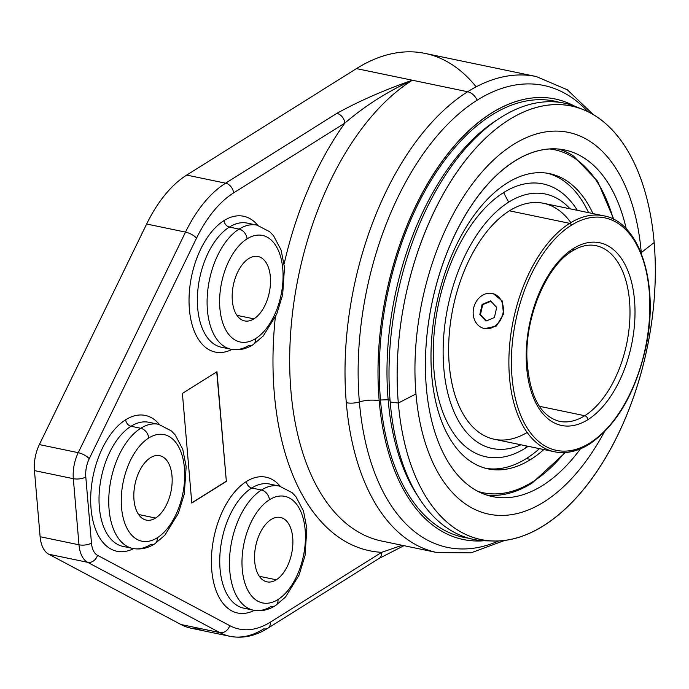 <?xml version="1.0" encoding="UTF-8"?>
<svg xmlns="http://www.w3.org/2000/svg" width="689" height="689" viewBox="0 0 689 689"><rect width="100%" height="100%" fill="white"/><g stroke="black" fill="none" stroke-linecap="round" stroke-linejoin="round"><path stroke-width="1.03" d="M476.142 86.84A243.122 135.655 101.8 0 0 356.454 68.599L186.71 175.084A119.619 66.747 101.8 0 0 146.645 224.02L39.359 444.586A29.903 16.682 101.8 0 0 34.45 470.596L40.117 536.714A29.903 16.682 101.8 0 0 48.755 554.223L180.983 624.527A119.619 66.747 101.8 0 0 201.946 628.893M593.384 114.675L567.323 89.777L536.292 76.548L425.087 53.406A243.122 135.655 -78.2 0 0 356.454 68.599L467.65 91.74A243.122 135.655 101.8 0 0 346.3 402.695A11.963 4.694 -4.9 0 0 359.382 401.937A11.963 4.694 175.1 0 1 346.3 402.695A243.122 135.655 101.8 0 0 437.214 552.595A243.122 135.655 -78.2 0 1 346.3 402.695A243.122 135.655 -78.2 0 1 467.65 91.74A11.963 8.75 57.9 0 1 477.132 100.198A235.922 131.633 101.8 0 1 588.001 111.756A235.922 131.633 101.8 0 0 477.132 100.198A11.963 8.75 -122.1 0 0 467.65 91.74A243.122 135.655 -78.2 0 1 536.292 76.548A243.122 135.655 101.8 0 0 467.65 91.74L412.332 80.225A243.122 135.655 -78.2 0 0 290.56 334.243A243.122 135.655 -78.2 0 0 381.895 541.089A243.122 135.655 -78.2 0 1 290.56 334.243A243.122 135.655 -78.2 0 1 412.332 80.225C387.588 91.473 365.092 105.761 344.853 123.107C364.636 106.054 387.123 91.766 412.332 80.225C383.919 90.19 358.762 101.231 336.861 113.366C358.762 101.231 383.919 90.19 412.332 80.225L356.454 68.599L186.71 175.084L225.587 183.179A119.619 66.747 101.8 0 0 185.522 232.107L146.645 224.02L39.359 444.586L78.236 452.673A29.903 16.682 101.8 0 0 73.327 478.683L34.45 470.596L40.117 536.714L78.994 544.801A29.903 16.682 101.8 0 0 87.632 562.319L48.755 554.223L180.983 624.527L219.851 632.614L87.632 562.319L48.755 554.223A29.903 16.682 -78.2 0 1 40.117 536.714L78.994 544.801L73.327 478.683L34.45 470.596A29.903 16.682 -78.2 0 1 39.359 444.586L78.236 452.673L185.522 232.107L146.645 224.02A119.619 66.747 -78.2 0 1 186.71 175.084L225.587 183.179L336.861 113.366A8.974 6.563 57.9 0 1 344.853 123.107L233.58 192.92A110.645 61.734 101.8 0 0 196.52 238.179L89.234 458.745A20.937 11.679 101.8 0 0 85.798 476.952L91.465 543.07A20.937 11.679 101.8 0 0 97.511 555.325L229.73 625.629A110.645 61.734 101.8 0 0 270.381 622.141A8.974 6.563 57.9 0 1 267.857 628.222C255.438 636.042 242.829 638.746 230.023 636.317L191.146 628.23A119.619 66.747 -78.2 0 1 180.983 624.527L219.851 632.614A119.619 66.747 101.8 0 0 230.023 636.317A119.619 66.747 101.8 0 0 263.792 628.842A8.974 6.563 -122.1 0 0 267.857 628.222A8.974 6.563 -122.1 0 0 270.381 622.141L381.654 552.328L402.109 545.292L381.654 552.328A8.974 6.563 57.9 0 1 379.174 558.383M230.023 636.317A119.619 66.747 -78.2 0 1 219.851 632.614L87.632 562.319A29.903 16.682 -78.2 0 1 78.994 544.801L73.327 478.683A29.903 16.682 -78.2 0 1 78.236 452.673L185.522 232.107A119.619 66.747 -78.2 0 1 225.587 183.179L336.861 113.366A8.974 6.563 57.9 0 1 344.853 123.107A255.085 142.33 101.8 0 0 284.144 263.887A255.085 142.33 -78.2 0 1 344.853 123.107L233.58 192.92A110.645 61.734 101.8 0 0 196.52 238.179L89.234 458.745A20.937 11.679 101.8 0 0 85.798 476.952L91.465 543.07A20.937 11.679 101.8 0 0 97.511 555.325L229.73 625.629A110.645 61.734 101.8 0 0 270.381 622.141L381.654 552.328A8.974 6.563 57.9 0 1 379.131 558.409L403.952 545.679M275.307 317.319A255.085 142.33 101.8 0 0 381.654 552.328A255.085 142.33 -78.2 0 1 275.307 317.319M359.382 401.937A235.922 131.633 101.8 0 0 498.672 540.943A235.922 131.633 101.8 0 1 359.382 401.937A18.121 7.105 175.1 0 1 379.191 400.791A18.121 7.105 -4.9 0 0 359.382 401.937A235.922 131.633 101.8 0 1 477.132 100.198A235.922 131.633 101.8 0 0 359.382 401.937M484.022 540.744A225.002 125.544 -78.2 0 1 463.335 539.521A225.002 125.544 -78.2 0 1 379.191 400.791A225.002 125.544 -78.2 0 1 555.024 98.958A225.002 125.544 -78.2 0 1 574.48 106.097A225.002 125.544 101.8 0 0 435.93 170.209A225.002 125.544 101.8 0 0 379.191 400.791A225.002 125.544 101.8 0 0 484.022 540.744M380.474 399.99A222.788 124.313 -78.2 0 1 430.108 182.042A222.788 124.313 -78.2 0 1 559.399 102.308A222.788 124.313 -78.2 0 0 430.108 182.042A222.788 124.313 -78.2 0 0 380.474 399.99L388.14 399.766L380.474 399.99A222.788 124.313 -78.2 0 0 468.684 538.195A222.788 124.313 -78.2 0 1 380.474 399.99M497.337 119.722A219.024 122.211 101.8 0 0 388.14 399.766A219.024 122.211 101.8 0 0 418.723 497.475A219.024 122.211 -78.2 0 1 388.14 399.766L390.034 400.163L388.14 399.766A219.024 122.211 -78.2 0 1 497.337 119.722M579.992 108.414A222.788 124.313 101.8 0 0 444.681 176.272A222.788 124.313 101.8 0 0 390.189 402.014A222.788 124.313 101.8 0 0 490 540.813M493.746 540.994L486.21 540.831A222.788 124.313 -78.2 0 1 390.189 402.014L398.32 403.039A221.41 123.546 101.8 0 0 493.746 540.994A221.41 123.546 101.8 0 0 654.154 242.537A221.41 123.546 101.8 0 0 583.497 109.74A221.41 123.546 101.8 0 0 450.899 181.173A221.41 123.546 101.8 0 0 398.32 403.039L390.189 402.014A222.788 124.313 -78.2 0 1 443.087 178.77A222.788 124.313 -78.2 0 1 576.521 106.89L583.497 109.74M654.154 242.537L641.261 252.622A194.978 108.793 101.8 0 0 513.296 144.587A194.978 108.793 101.8 0 0 415.975 393.953L398.32 403.039A221.41 123.546 -78.2 0 1 508.844 119.86A221.41 123.546 -78.2 0 1 654.154 242.537A221.41 123.546 -78.2 0 1 543.638 525.724A221.41 123.546 -78.2 0 1 398.32 403.039L415.975 393.953A194.978 108.793 101.8 0 0 489.164 514.227A194.978 108.793 101.8 0 0 604.15 432.218A194.978 108.793 101.8 0 1 489.164 514.227A194.978 108.793 101.8 0 1 415.975 393.953A194.978 108.793 101.8 0 1 513.296 144.587A194.978 108.793 101.8 0 1 641.261 252.622L654.154 242.537M641.338 253.526A194.978 108.793 101.8 0 0 641.261 252.622A194.978 108.793 101.8 0 1 641.338 253.526M426.345 387.451A177.039 98.785 -78.2 0 1 504.804 168.056A177.039 98.785 -78.2 0 1 626.249 228.869A177.039 98.785 101.8 0 0 564.687 149.969A177.039 98.785 101.8 0 0 426.345 387.451A177.039 98.785 101.8 0 0 492.549 496.605A177.039 98.785 101.8 0 0 580.474 448.815A177.039 98.785 -78.2 0 1 426.345 387.451M559.072 149.091A177.039 98.785 -78.2 0 1 573.257 155.86A177.039 98.785 101.8 0 0 572.998 155.697A177.039 98.785 101.8 0 0 559.072 149.091M502.755 494.616A177.039 98.785 -78.2 0 1 487.045 495.167A177.039 98.785 101.8 0 0 502.453 494.668M246.395 481.508A69.382 38.713 -78.2 0 1 280.173 486.245A69.382 38.713 101.8 0 0 246.395 481.508A5.977 4.375 -122.1 0 0 251.726 488.001A63.397 35.372 -78.2 0 1 269.623 484.04L279.338 486.064A63.397 35.372 101.8 0 0 261.441 490.025A63.397 35.372 101.8 0 0 229.687 556.256A63.397 35.372 101.8 0 0 253.509 610.196A63.397 35.372 101.8 0 0 271.406 606.234A8.974 6.563 -122.1 0 0 275.471 605.614A8.974 6.563 -122.1 0 0 277.986 599.525A54.422 30.368 101.8 0 0 305.158 529.919A54.422 30.368 101.8 0 0 269.433 499.758A8.974 6.563 -122.1 0 0 261.441 490.025L251.726 488.001A5.977 4.375 57.9 0 1 246.395 481.508A69.382 38.713 101.8 0 0 211.592 567.891A69.382 38.713 101.8 0 0 254.344 610.359A69.382 38.713 -78.2 0 1 211.592 567.891A69.382 38.713 -78.2 0 1 246.395 481.508M125.674 419.756A69.382 38.713 -78.2 0 1 159.452 424.502A69.382 38.713 101.8 0 0 125.674 419.756A5.977 4.375 -122.1 0 0 131.005 426.25A63.397 35.372 -78.2 0 1 148.902 422.288L158.625 424.312A63.397 35.372 101.8 0 0 140.728 428.274A63.397 35.372 101.8 0 0 108.974 494.513A63.397 35.372 101.8 0 0 132.788 548.453A63.397 35.372 101.8 0 0 150.684 544.491A8.974 6.563 -122.1 0 0 154.749 543.862A8.974 6.563 -122.1 0 0 157.273 537.782A54.422 30.368 101.8 0 0 184.437 468.175A54.422 30.368 101.8 0 0 148.721 438.015A8.974 6.563 -122.1 0 0 140.728 428.274L131.005 426.25A5.977 4.375 57.9 0 1 125.674 419.756A69.382 38.713 101.8 0 0 90.87 506.139A69.382 38.713 101.8 0 0 133.623 548.608A69.382 38.713 -78.2 0 1 90.87 506.139A69.382 38.713 -78.2 0 1 125.674 419.756M224.028 220.575A69.382 38.713 -78.2 0 1 257.798 225.32A69.382 38.713 101.8 0 0 224.028 220.575A5.977 4.375 -122.1 0 0 229.351 227.069A63.397 35.372 -78.2 0 1 247.256 223.107L256.971 225.131A63.397 35.372 101.8 0 0 239.074 229.093A63.397 35.372 101.8 0 0 207.32 295.331A63.397 35.372 101.8 0 0 231.134 349.263A63.397 35.372 101.8 0 0 249.03 345.301A8.974 6.563 -122.1 0 0 253.096 344.681A8.974 6.563 -122.1 0 0 255.619 338.6A54.422 30.368 101.8 0 0 282.783 268.986A54.422 30.368 101.8 0 0 247.067 238.833A8.974 6.563 -122.1 0 0 239.074 229.093L229.351 227.069A5.977 4.375 57.9 0 1 224.028 220.575A69.382 38.713 101.8 0 0 189.225 306.958A69.382 38.713 101.8 0 0 231.969 349.426A69.382 38.713 -78.2 0 1 189.225 306.958A69.382 38.713 -78.2 0 1 224.028 220.575M182.404 393.41L216.957 371.733L226.354 481.37L191.8 503.048L182.404 393.41L216.957 371.733L226.354 481.37L216.734 371.879L226.354 481.37L191.8 503.048L182.404 393.41M219.851 632.614A8.974 7.346 -62 0 0 229.73 625.629A8.974 7.346 118 0 1 219.851 632.614M87.632 562.319A8.974 7.346 -62 0 0 97.511 555.325A8.974 7.346 118 0 1 87.632 562.319M78.994 544.801A8.974 3.514 -4.9 0 0 91.465 543.07A8.974 3.514 175.1 0 1 78.994 544.801M73.327 478.683A8.974 3.514 -4.9 0 0 85.798 476.952A8.974 3.514 175.1 0 1 73.327 478.683M78.236 452.673A8.974 3.075 25.9 0 1 89.234 458.745A8.974 3.075 -154.1 0 0 78.236 452.673M185.522 232.107A8.974 3.075 25.9 0 1 196.52 238.179A8.974 3.075 -154.1 0 0 185.522 232.107M225.587 183.179A8.974 6.563 57.9 0 1 233.58 192.92A8.974 6.563 -122.1 0 0 225.587 183.179M269.623 484.04A63.397 35.372 -78.2 0 0 251.726 488.001A63.397 35.372 -78.2 0 0 219.972 554.232A63.397 35.372 -78.2 0 0 243.785 608.172A63.397 35.372 -78.2 0 1 219.972 554.232A63.397 35.372 -78.2 0 1 251.726 488.001L261.441 490.025A63.397 35.372 -78.2 0 1 279.338 486.064L292.179 492.713L295.943 496.726L303.487 511.014L306.863 528.385L305.02 555.722L299.035 575.177L285.565 596.975L275.471 605.614C268.434 610.066 261.114 611.599 253.509 610.196A63.397 35.372 -78.2 0 1 229.687 556.256A63.397 35.372 -78.2 0 1 261.441 490.025A8.974 6.563 57.9 0 1 269.433 499.758A54.422 30.368 101.8 0 0 242.27 569.372A54.422 30.368 101.8 0 0 277.986 599.525A54.422 30.368 101.8 0 0 305.158 529.919A54.422 30.368 101.8 0 0 269.433 499.758A54.422 30.368 101.8 0 0 242.27 569.372A54.422 30.368 101.8 0 0 277.986 599.525A8.974 6.563 57.9 0 1 275.471 605.614M276.298 579.793A32.891 18.353 -78.2 0 1 254.706 561.569A32.891 18.353 -78.2 0 1 271.13 519.497A32.891 18.353 -78.2 0 1 292.713 537.721A32.891 18.353 -78.2 0 1 276.298 579.793L259.314 576.262L276.298 579.793A32.891 18.353 101.8 0 0 292.773 545.43A32.891 18.353 101.8 0 0 280.414 517.439A32.891 18.353 101.8 0 0 271.13 519.497A32.891 18.353 101.8 0 0 254.654 553.861A32.891 18.353 101.8 0 0 267.013 581.852A32.891 18.353 101.8 0 0 276.298 579.793M148.902 422.288A63.397 35.372 -78.2 0 0 131.005 426.25A63.397 35.372 -78.2 0 0 99.25 492.489A63.397 35.372 -78.2 0 0 123.073 546.429A63.397 35.372 -78.2 0 1 99.25 492.489A63.397 35.372 -78.2 0 1 131.005 426.25L140.728 428.274A63.397 35.372 -78.2 0 1 158.625 424.312L171.466 430.969L175.23 434.974L182.766 449.271L186.151 466.642L184.308 493.979L178.322 513.434L164.852 535.232L154.749 543.862C147.722 548.323 140.401 549.848 132.788 548.453A63.397 35.372 -78.2 0 1 108.974 494.513A63.397 35.372 -78.2 0 1 140.728 428.274A8.974 6.563 57.9 0 1 148.721 438.015A54.422 30.368 101.8 0 0 121.548 507.621A54.422 30.368 101.8 0 0 157.273 537.782A54.422 30.368 101.8 0 0 184.437 468.175A54.422 30.368 101.8 0 0 148.721 438.015A54.422 30.368 101.8 0 0 121.548 507.621A54.422 30.368 101.8 0 0 157.273 537.782A8.974 6.563 57.9 0 1 154.749 543.862M155.576 518.05A32.891 18.353 -78.2 0 1 133.993 499.818A32.891 18.353 -78.2 0 1 150.409 457.746A32.891 18.353 -78.2 0 1 172 475.978A32.891 18.353 -78.2 0 1 155.576 518.05L138.592 514.511L155.576 518.05A32.891 18.353 101.8 0 0 172.052 483.678A32.891 18.353 101.8 0 0 159.702 455.696A32.891 18.353 101.8 0 0 150.409 457.746A32.891 18.353 101.8 0 0 133.933 492.118A32.891 18.353 101.8 0 0 146.292 520.1A32.891 18.353 101.8 0 0 155.576 518.05M247.256 223.107A63.397 35.372 -78.2 0 0 229.351 227.069A63.397 35.372 -78.2 0 0 197.597 293.307A63.397 35.372 -78.2 0 0 221.419 347.239A63.397 35.372 -78.2 0 1 197.597 293.307A63.397 35.372 -78.2 0 1 229.351 227.069L239.074 229.093A63.397 35.372 -78.2 0 1 256.971 225.131L269.812 231.788L273.576 235.793L281.112 250.09L284.497 267.461L282.654 294.789L276.668 314.253L263.198 336.051L253.096 344.681C246.068 349.142 238.747 350.667 231.134 349.263A63.397 35.372 -78.2 0 1 207.32 295.331A63.397 35.372 -78.2 0 1 239.074 229.093A8.974 6.563 57.9 0 1 247.067 238.833A54.422 30.368 101.8 0 0 219.903 308.439A54.422 30.368 101.8 0 0 255.619 338.6A54.422 30.368 101.8 0 0 282.783 268.986A54.422 30.368 101.8 0 0 247.067 238.833A54.422 30.368 101.8 0 0 219.903 308.439A54.422 30.368 101.8 0 0 255.619 338.6A8.974 6.563 57.9 0 1 253.096 344.681M253.931 318.861A32.891 18.353 -78.2 0 1 232.339 300.637A32.891 18.353 -78.2 0 1 248.755 258.564A32.891 18.353 -78.2 0 1 270.346 276.789A32.891 18.353 -78.2 0 1 253.931 318.861L236.947 315.329L253.931 318.861A32.891 18.353 101.8 0 0 270.407 284.497A32.891 18.353 101.8 0 0 258.048 256.506A32.891 18.353 101.8 0 0 248.755 258.564A32.891 18.353 101.8 0 0 232.279 292.937A32.891 18.353 101.8 0 0 244.638 320.919A32.891 18.353 101.8 0 0 253.931 318.861M191.783 502.858L226.113 481.318L191.783 502.858M559.416 421.332A89.716 50.056 101.8 0 0 584.746 415.725L539.358 406.277L584.746 415.725A3.591 2.627 57.9 0 1 587.941 419.627A93.299 52.063 -78.2 0 1 526.706 367.926A93.299 52.063 -78.2 0 1 573.282 248.591A3.591 2.627 57.9 0 1 572.275 251.029A3.591 2.627 -122.1 0 0 573.282 248.591A93.299 52.063 101.8 0 0 526.706 367.926A93.299 52.063 101.8 0 0 587.941 419.627A93.299 52.063 101.8 0 0 634.517 300.292A93.299 52.063 101.8 0 0 573.282 248.591A93.299 52.063 -78.2 0 1 634.517 300.292A93.299 52.063 -78.2 0 1 587.941 419.627A3.591 2.627 -122.1 0 0 584.746 415.725A89.716 50.056 101.8 0 0 629.677 321.996A89.716 50.056 101.8 0 0 595.976 245.672C588.552 244.095 580.646 245.887 572.275 251.029C546.911 265.816 525.44 315.519 526.913 358.082C529.031 394.918 539.875 416.001 559.416 421.332A89.716 50.056 101.8 0 0 584.746 415.725A89.716 50.056 101.8 0 0 629.677 321.996A89.716 50.056 101.8 0 0 595.976 245.672M571.284 225.294A118.723 66.247 -78.2 0 1 649.202 291.077A118.723 66.247 -78.2 0 1 589.939 442.924A118.723 66.247 -78.2 0 1 512.022 377.141A118.723 66.247 -78.2 0 1 571.284 225.294A118.723 66.247 101.8 0 0 512.022 377.141A118.723 66.247 101.8 0 0 589.939 442.924A1.791 1.309 57.9 0 1 589.439 444.138A1.791 1.309 -122.1 0 0 589.939 442.924A118.723 66.247 101.8 0 0 649.202 291.077A118.723 66.247 101.8 0 0 571.284 225.294A1.791 1.309 -122.1 0 0 569.682 223.348A1.791 1.309 57.9 0 1 571.284 225.294M554.602 451.795A120.515 67.246 -78.2 0 1 509.317 349.263A120.515 67.246 -78.2 0 1 569.682 223.348A120.515 67.246 101.8 0 0 509.317 349.263A120.515 67.246 101.8 0 0 554.602 451.795A120.515 67.246 101.8 0 0 588.621 444.259A1.791 1.309 -122.1 0 0 589.439 444.138C577.606 451.502 565.996 454.051 554.602 451.795L494.34 439.255A120.515 67.246 -78.2 0 1 449.064 336.723A120.515 67.246 -78.2 0 1 509.429 210.808L569.682 223.348A120.515 67.246 -78.2 0 1 603.71 215.821A120.515 67.246 101.8 0 0 569.682 223.348L509.429 210.808A120.515 67.246 101.8 0 0 449.202 364.007A120.515 67.246 101.8 0 0 527.197 432.442M484.815 328.636L496.39 326.035L503.435 314.175L502.333 301.024L493.539 293.841M508.689 202.144A129.963 72.517 -78.2 0 1 570.036 208.81A129.963 72.517 101.8 0 0 508.689 202.144A129.963 72.517 101.8 0 0 443.371 361.846A129.963 72.517 101.8 0 0 520.918 444.784A129.963 72.517 -78.2 0 1 443.371 361.846A129.963 72.517 -78.2 0 1 508.689 202.144L503.573 192.601L508.689 202.144M570.862 222.625A120.515 67.246 101.8 0 0 509.429 210.808A120.515 67.246 -78.2 0 1 543.457 203.281L603.71 215.821C640.348 221.961 659.778 285.53 645.627 348.307C635.163 393.634 616.431 425.578 589.439 444.138M526.499 445.947L525.474 448.108A139.385 77.771 -78.2 0 1 434.001 370.871A139.385 77.771 -78.2 0 1 503.573 192.601A139.385 77.771 101.8 0 0 434.001 370.871A139.385 77.771 101.8 0 0 525.474 448.108A139.385 77.771 101.8 0 0 528.23 446.3A139.385 77.771 -78.2 0 1 525.474 448.108L526.499 445.947M547.428 173.249A150.779 84.127 -78.2 0 1 588.578 212.668A150.779 84.127 -78.2 0 0 547.428 173.249M539.47 448.642A150.779 84.127 -78.2 0 1 526.37 458.547A150.779 84.127 -78.2 0 1 486.003 468.374A150.779 84.127 -78.2 0 0 526.37 458.547L530.745 459.46L526.37 458.547A150.779 84.127 -78.2 0 0 539.47 448.642M577.339 210.326A139.385 77.771 101.8 0 0 503.573 192.601A139.385 77.771 -78.2 0 1 577.339 210.326M507.052 183.067A150.779 84.127 101.8 0 0 431.529 340.599A150.779 84.127 101.8 0 0 488.174 468.882A150.779 84.127 101.8 0 0 530.745 459.46A150.779 84.127 101.8 0 0 543.845 449.555A150.779 84.127 101.8 0 1 530.745 459.46A150.779 84.127 101.8 0 1 431.796 375.91A150.779 84.127 101.8 0 1 507.052 183.067A150.779 84.127 101.8 0 1 592.953 213.581A150.779 84.127 101.8 0 0 549.624 173.645A150.779 84.127 101.8 0 0 507.052 183.067M549.34 148.936A175.178 97.743 -78.2 0 1 613.313 219.162A175.178 97.743 101.8 0 0 549.34 148.936M564.739 452.552A175.178 97.743 -78.2 0 1 532.666 481.818A175.178 97.743 -78.2 0 1 478.063 491.429A175.178 97.743 101.8 0 0 532.666 481.818A1.791 1.309 57.9 0 1 532.158 483.032A1.791 1.309 -122.1 0 0 532.666 481.818A175.178 97.743 101.8 0 0 564.739 452.552M531.779 483.178A176.884 98.699 -78.2 0 1 503.056 494.573A176.884 98.699 -78.2 0 1 486.52 494.995A176.884 98.699 101.8 0 0 503.056 494.573A176.884 98.699 101.8 0 0 531.779 483.178A1.791 1.309 -122.1 0 0 532.158 483.032C522.495 489.095 512.797 492.936 503.056 494.573M570.647 251.278A3.591 2.627 -122.1 0 0 572.275 251.029M482.774 304.598L490.93 301.291L482.111 304.417L490.542 300.886L496.691 307.449L494.401 317.551L485.969 321.083L479.828 314.52L482.111 304.417L482.774 304.598A120.515 67.246 -78.2 0 0 480.483 314.692L485.969 321.083L494.401 317.551L496.691 307.449L490.542 300.886L482.111 304.417L479.828 314.52L480.483 314.692A120.515 67.246 -78.2 0 1 482.774 304.598M486.417 320.902L480.483 314.692L486.417 320.902M558.521 149.039A176.884 98.699 -78.2 0 1 573.515 156.033A176.884 98.699 101.8 0 0 558.521 149.039M502.832 314.02A17.94 14.882 -75 0 0 492.222 293.488A17.94 14.882 -75 0 0 473.679 307.949A17.94 14.882 -75 0 0 484.298 328.481A17.94 14.882 -75 0 0 502.832 314.02A17.94 14.882 -75 0 0 492.893 293.652A17.94 14.882 -75 0 0 473.679 307.949A17.94 14.882 -75 0 0 483.618 328.317A17.94 14.882 -75 0 0 502.832 314.02L503.435 314.175L502.832 314.02M492.893 293.652L494.22 294.005L502.488 301.36L503.435 314.175L496.442 325.983L484.944 328.67L483.618 328.317M504.779 540.417L470.949 552.854L437.214 552.595L381.895 541.089M379.131 558.409L267.857 628.222M243.785 608.172L253.509 610.196M123.073 546.429L132.788 548.453M221.419 347.239L231.134 349.263M532.158 483.032L565.376 452.518M613.882 219.455L597.552 181.181L573.515 156.033"/></g></svg>
